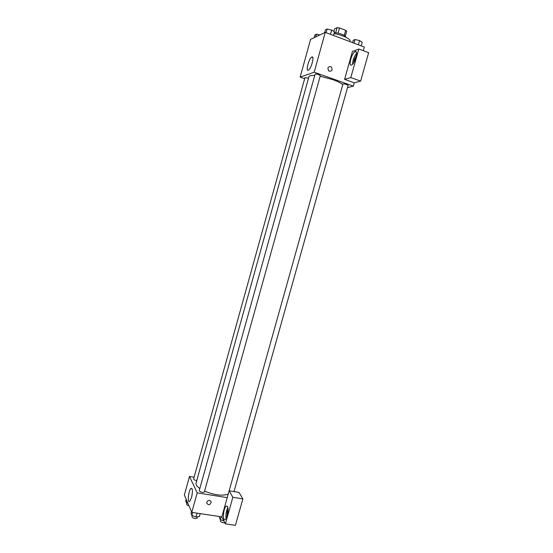 <?xml version="1.0" encoding="UTF-8"?>
<svg xmlns="http://www.w3.org/2000/svg" width="553" height="553" viewBox="0 0 553 553"><rect width="100%" height="100%" fill="white"/><g stroke="black" fill="none" stroke-linecap="round" stroke-linejoin="round"><path stroke-width="0.83" d="M333.888 31.417L334.606 28.832L337.095 27.65L339.528 27.975L345.68 30.304L346.669 31.279L345.279 36.249M334.24 32.8C337.897 32.364 346.358 35.544 345.597 37.065L345.59 37.092M335.657 32.807L337.095 27.65M344.249 35.433L345.68 30.304M338.083 33.159L339.528 27.975M349.869 41.606L350.014 41.081C350.968 39.007 341.609 34.625 334.005 33.657M304.662 78.699L300.134 77.116L310.592 39.36L325.247 32.378L364.323 47.026L363.286 50.696M327.874 68.247C328.662 66.526 329.83 66.146 331.392 67.1C332.768 70.397 331.848 71.669 328.627 70.922L327.874 68.247C328.655 66.526 329.83 66.146 331.392 67.1L331.392 67.1C332.768 70.397 331.848 71.669 328.627 70.922M344.595 79.376L352.434 51.422L358.835 49.03L350.816 77.572L344.595 79.376L354.245 82.819L353.319 86.123L347.505 87.63M300.134 77.116L314.173 72.222L325.247 32.378M314.173 72.222L353.319 86.123M355.226 51.588C358.579 50.019 355.13 63.277 351.756 64.908C348.044 67.293 351.397 53.496 354.964 51.712L355.226 51.588M356.595 53.268C354.072 56.517 352.724 60.18 352.544 64.259M353.851 62.475L354.183 59.765L356.436 55.487M350.816 77.572L360.646 81.097L354.245 82.819M358.835 49.03L368.651 52.694L360.646 81.097M311.885 57C314.712 55.528 311.387 68.392 308.526 70.01C305.332 72.388 308.588 58.922 311.636 57.132L311.885 57M308.533 78.139L304.959 77.634L193.612 478.926C193.716 479.624 194.697 480.17 196.55 480.578L196.744 480.605M234.002 491.576L348.107 85.508L346.517 84.526C344.547 83.904 343.344 83.759 342.908 84.084L227.788 495.661M318.632 74.634C316.682 74.012 315.493 73.867 315.079 74.199L199.232 490.642C200.608 492.26 202.308 492.73 204.327 492.039L320.325 75.685L318.632 74.634M342.749 84.644C340.994 83.061 337.641 81.381 332.699 79.597L320.173 76.231M314.712 75.505C311.208 75.298 309.286 75.664 308.954 76.618L196.059 483.073C195.686 484.663 196.937 486.481 199.82 488.527M227.836 494.237C222.099 496.096 214.343 495.066 204.569 491.147M194.089 477.198L189.485 476.437L197.2 492.868L227.235 497.631L229.156 490.794L232.861 497.285L225.389 523.878L221.836 516.868L227.235 497.631M229.156 490.794L238.993 492.384L242.885 498.882L235.419 525.35L225.389 523.878M226.972 516.502L227.29 511.497L228.03 509.707M227.808 507.557C226.177 511.027 225.61 514.677 226.115 518.5M227.463 506.562C228.942 508.843 227.297 518.444 225.23 519.557C222.285 521.811 223.343 507.744 226.212 506.133L227.463 506.562M232.861 497.285L242.885 498.882M189.485 476.437L184.349 494.976L191.78 512.368L221.836 516.868M191.545 497.548L189.686 501.426C187.114 503.61 188.566 489.93 191.041 488.361C192.679 488.34 192.845 491.403 191.545 497.548M191.78 512.368L197.2 492.868M206.774 502.235C208.405 499.884 209.891 499.808 211.218 502.006C210.126 505.145 208.619 505.518 206.711 503.133L206.774 502.235C208.405 499.884 209.891 499.808 211.218 502.006L211.218 502.006C210.126 505.138 208.619 505.518 206.711 503.126M186.174 499.248L185.704 500.935L186.485 502.767L187.902 503.292M186.485 502.767L186.955 501.073M188.96 505.767C187.405 505.318 186.624 504.778 186.617 504.149L186.949 502.94M191.497 511.698L191.006 513.447L191.85 515.424L196.059 516.979L199.391 516.543L200.2 513.626M196.059 516.979L197.117 513.163M191.85 515.424L192.658 512.5M197.428 516.799L197.041 518.175C194.995 518.977 193.301 518.514 191.96 516.785L192.292 515.59M219.679 516.55L219.361 517.684L220.35 519.661L223.917 520.974M220.35 519.661L221.159 516.772M224.843 522.792C222.451 522.868 220.951 522.26 220.343 520.947L220.668 519.779M314.18 37.652L314.934 34.95L316.475 34.203L319.862 34.943M315.722 36.92L316.475 34.203M324.68 32.648L325.461 29.841L327.127 29.033L331.682 30.021L334.517 31.811L333.5 35.468M330.48 34.334L331.682 30.021M326.111 32.703L327.127 29.033M352.572 42.622L353.229 40.279L355.033 39.546L359.561 40.535L362.236 42.256L361.227 45.864M358.365 44.793L359.561 40.535M354.017 43.162L355.033 39.546M354.964 51.712L356.415 52.252M311.636 57.132L312.818 57.56M226.212 506.133L227.297 506.299M191.041 488.361L191.939 488.499"/></g></svg>
